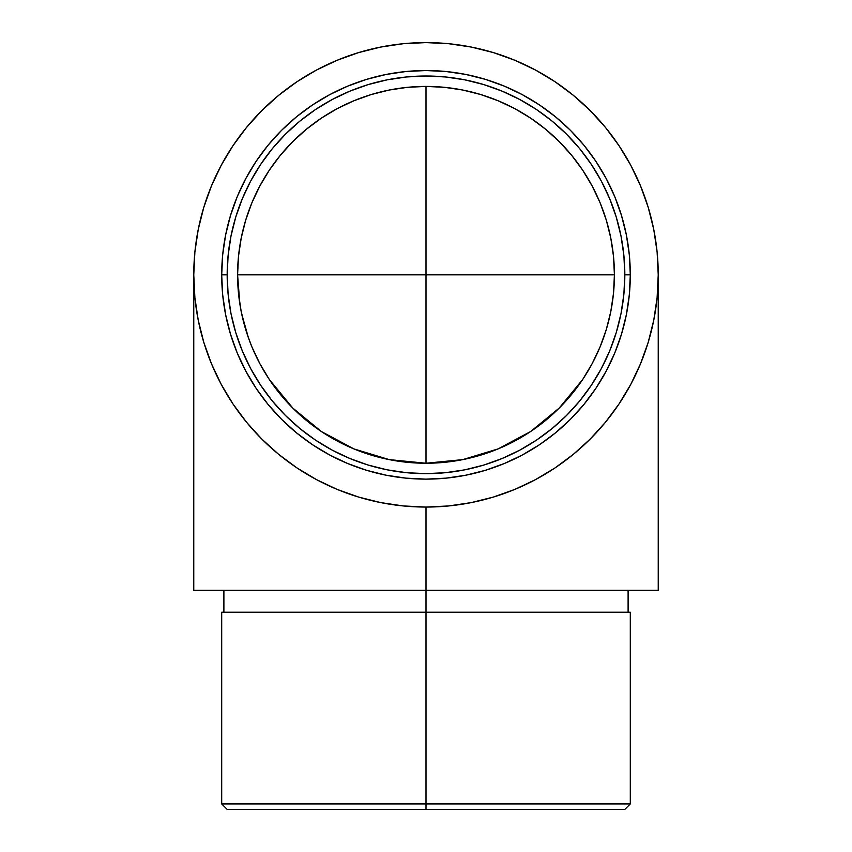 <?xml version="1.0" encoding="UTF-8"?>
<svg xmlns="http://www.w3.org/2000/svg" width="852" height="852" viewBox="0 0 852 852"><rect width="100%" height="100%" fill="white"/><g stroke="black" fill="none" stroke-linecap="round" stroke-linejoin="round"><path stroke-width="1.28" d="M426 803.926L426 809.4L624.825 809.4L227.175 809.4L426 809.4L426 803.926L630.299 803.926L426 803.926L426 612.226L426 803.926L221.701 803.926L426 803.926M221.701 274.834L227.175 274.834A198.825 198.825 0 0 1 426 76.009A198.825 198.825 0 0 1 624.825 274.834L630.299 274.834A204.299 204.299 0 0 0 426 70.535A204.299 204.299 0 0 0 221.701 274.834A204.299 204.299 0 0 1 426 70.535A204.299 204.299 0 0 1 630.299 274.834L629.308 254.801L626.369 234.971L621.502 215.524L614.75 196.652L606.177 178.526L595.867 161.326L583.929 145.223L570.457 130.367L555.6 116.905L539.497 104.966L522.308 94.657L504.182 86.084L485.299 79.332L465.852 74.454L446.022 71.515L426 70.535L405.978 71.515L386.148 74.454L366.701 79.332L347.818 86.084L329.692 94.657L312.503 104.966L296.4 116.905L281.543 130.367L268.071 145.223L256.132 161.326L245.823 178.526L237.25 196.652L230.498 215.524L225.631 234.971L222.691 254.801L221.701 274.834L222.691 294.856L225.631 314.686L230.498 334.133L237.25 353.016L245.823 371.131L256.132 388.331L268.071 404.434L281.543 419.29L296.4 432.752L312.503 444.701L329.692 455L347.818 463.573L366.701 470.336L386.148 475.203L405.978 478.142L426 479.133L446.022 478.142L465.852 475.203L485.299 470.336L504.182 463.573L522.308 455L539.497 444.701L555.6 432.752L570.457 419.29L583.929 404.434L595.867 388.331L606.177 371.131L614.75 353.016L621.502 334.133L626.369 314.686L629.308 294.856L630.299 274.834A204.299 204.299 0 0 1 426 479.133A204.299 204.299 0 0 1 221.701 274.834A204.299 204.299 0 0 0 426 479.133A204.299 204.299 0 0 0 630.299 274.834L624.825 274.834L623.866 255.344L621.001 236.047L616.262 217.122L609.691 198.75L601.342 181.103L591.309 164.372L579.69 148.695L566.591 134.243L552.128 121.144L536.462 109.514L519.72 99.492L502.084 91.143L483.712 84.572L464.787 79.832L445.489 76.968L426 76.009L406.51 76.968L387.213 79.832L368.288 84.572L349.916 91.143L332.28 99.492L315.538 109.514L299.872 121.144L285.409 134.243L272.31 148.695L260.691 164.372L250.658 181.103L242.309 198.75L235.738 217.122L230.999 236.047L228.134 255.344L227.175 274.834L228.134 294.323L230.999 313.621L235.738 332.546L242.309 350.917L250.658 368.554L260.691 385.285L272.31 400.962L285.409 415.414L299.872 428.524L315.538 440.143L332.28 450.175L349.916 458.514L368.288 465.085L387.213 469.835L406.51 472.69L426 473.648L445.489 472.69L464.787 469.835L483.712 465.085L502.084 458.514L519.72 450.175L536.462 440.143L552.128 428.524L566.591 415.414L579.69 400.962L591.309 385.285L601.342 368.554L609.691 350.917L616.262 332.546L621.001 313.621L623.866 294.323L624.825 274.834A198.825 198.825 0 0 1 426 473.648A198.825 198.825 0 0 1 227.175 274.834L221.701 274.834M221.701 612.226L630.299 612.226L426 612.226L426 590.319L426 612.226L221.701 612.226L221.701 803.926L227.175 809.4M239.902 304.292L239.859 304.036A188.409 188.409 0 0 1 239.529 301.81A188.409 188.409 0 0 0 239.881 304.164A188.409 188.409 0 0 1 239.859 304.036L237.591 274.834L426 274.834L426 463.243L389.247 459.622L353.899 448.897L321.321 431.495L292.768 408.055L269.339 379.513L259.839 363.644L253.257 350.055M241.18 311.47A188.409 188.409 0 0 1 241.148 311.289A188.409 188.409 0 0 0 241.18 311.47L241.148 311.289A188.409 188.409 0 0 0 241.18 311.47A188.409 188.409 0 0 1 241.148 311.289L238.496 293.301L237.591 274.834L238.496 293.301M241.148 311.289L240.796 309.478M239.881 304.153A188.409 188.409 0 0 1 239.859 304.036A188.409 188.409 0 0 1 239.529 301.81A188.409 188.409 0 0 0 239.881 304.164L239.945 304.526M248.422 337.807L241.574 313.398M241.702 314.015L241.585 313.419A188.409 188.409 0 0 0 241.67 313.845A188.409 188.409 0 0 1 241.585 313.43A188.409 188.409 0 0 0 241.67 313.845A188.409 188.409 0 0 1 241.585 313.43A188.409 188.409 0 0 0 241.67 313.845L245.6 329.181M269.339 379.513L292.768 408.055L280.351 394.359L269.339 379.513L259.839 363.644L251.904 346.881M249.892 341.79L249.561 340.917M248.177 337.126L248.401 337.754M251.926 346.934L247.517 335.209M252.799 349.011L253.193 349.927A188.409 188.409 0 0 1 253.129 349.778A188.409 188.409 0 0 0 253.193 349.916L253.172 349.863M426 86.414L444.467 87.319L462.753 90.035L480.698 94.529L498.1 100.76L514.821 108.662L530.679 118.172L545.525 129.184L559.231 141.602L571.649 155.298L582.662 170.155L592.161 186.013L600.074 202.723L606.304 220.135L610.788 238.07L613.504 256.367L614.409 274.834L613.504 293.301L614.409 274.834A188.409 188.409 0 0 1 426 463.243A188.409 188.409 0 0 1 237.591 274.834A188.409 188.409 0 0 1 426 86.414A188.409 188.409 0 0 1 614.409 274.834L237.591 274.834L238.496 256.367L241.212 238.07L245.695 220.135L251.926 202.723L259.839 186.013L269.339 170.155L280.351 155.298L292.768 141.602L306.475 129.184L321.321 118.172L337.179 108.662L353.899 100.76L371.302 94.529L389.247 90.035L407.533 87.319L426 86.414L426 274.834L426 86.414L426 274.834L614.409 274.834L613.504 293.301L610.788 311.587L613.504 293.301L610.788 311.587L606.304 329.522L610.788 311.587L606.304 329.522L600.074 346.934L606.304 329.522L600.074 346.934L592.161 363.644L582.662 379.513L559.231 408.055L582.662 379.513L571.649 394.359L559.231 408.055L530.679 431.495L559.231 408.055L545.525 420.473L530.679 431.495L498.1 448.897L514.523 441.155M515.226 440.772L530.679 431.495L514.821 440.995L498.1 448.897L462.753 459.622L498.1 448.897L480.698 455.128L462.753 459.622L426 463.243L444.126 462.37M445.042 462.285L462.391 459.697M389.62 459.697L406.958 462.285M407.895 462.37L426 463.243L426 274.834M253.353 350.289L259.615 363.24M249.423 340.566L249.37 340.427A188.409 188.409 0 0 0 249.561 340.938L249.572 340.949A188.409 188.409 0 0 1 249.38 340.449L248.539 338.127M249.103 339.692L249.519 340.821A188.409 188.409 0 0 1 249.38 340.449L249.103 339.692L249.37 340.427A188.409 188.409 0 0 0 249.508 340.8L249.647 341.162M252.181 347.531L249.838 341.673M249.402 340.502L248.944 339.245M247.495 335.145L249.061 339.575M250.424 343.196L251.042 344.74M251.585 346.104L251.841 346.732A188.409 188.409 0 0 0 252.011 347.126A188.409 188.409 0 0 1 251.841 346.732L251.585 346.104M240.637 308.594A188.409 188.409 0 0 0 240.733 309.127A188.409 188.409 0 0 1 240.637 308.594A188.409 188.409 0 0 0 240.701 308.946A188.409 188.409 0 0 1 240.637 308.594A188.409 188.409 0 0 0 240.701 308.946A188.409 188.409 0 0 1 240.637 308.594M241.627 313.642L241.585 313.419A188.409 188.409 0 0 0 241.67 313.845L241.808 314.495M241.553 313.312L241.435 312.716M241.883 314.814L241.755 314.26M248.443 337.861L248.635 338.393M252.778 348.947L252.469 348.223L252.778 348.947M251.894 346.849L252.224 347.637M251.777 346.572L251.553 346.018M252.064 347.254L252.298 347.818A188.409 188.409 0 0 1 252.256 347.722A188.409 188.409 0 0 0 252.309 347.84M248.773 338.798L248.997 339.394M252.597 348.543A188.409 188.409 0 0 0 252.746 348.873A188.409 188.409 0 0 1 252.597 348.543L251.841 346.732M252.991 349.448L252.32 347.861M251.063 344.804L251.329 345.475M250.467 343.292L250.69 343.867M193.766 590.319L658.234 590.319L658.234 274.834L657.116 252.064L653.772 229.529L648.234 207.419L640.555 185.96L630.81 165.363L619.095 145.809L605.516 127.502L590.212 110.622L573.321 95.317L555.025 81.739L535.471 70.024L514.874 60.279L493.414 52.6L471.305 47.062L448.759 43.718L426 42.6L403.241 43.718L380.695 47.062L358.585 52.6L337.126 60.279L316.529 70.024L296.975 81.739L278.679 95.317L261.788 110.622L246.484 127.502L232.905 145.809L221.19 165.363L211.445 185.96L203.766 207.419L198.228 229.529L194.884 252.064L193.766 274.834L194.884 297.593L198.228 320.139L203.766 342.248L211.445 363.697L221.19 384.305L232.905 403.848L246.484 422.155L261.788 439.046L278.679 454.35L296.975 467.929L316.529 479.644L337.126 489.389L358.585 497.057L380.695 502.595L403.241 505.939L426 507.057L448.759 505.939L471.305 502.595L493.414 497.057L514.874 489.389L535.471 479.644L555.025 467.929L573.321 454.35L590.212 439.046L605.516 422.155L619.095 403.848L630.81 384.305L640.555 363.697L648.234 342.248L653.772 320.139L657.116 297.593L658.234 274.834A232.234 232.234 0 0 1 426 507.057A232.234 232.234 0 0 1 193.766 274.834A232.234 232.234 0 0 1 426 42.6L426 42.6A232.234 232.234 0 0 1 658.234 274.834L658.234 590.319L426 590.319L426 507.057L426 590.319L193.766 590.319L193.766 274.834L193.766 590.319M600.074 346.934L592.161 363.644L582.662 379.513M462.753 459.622L444.467 462.338L426 463.243L407.533 462.338L389.247 459.622L371.302 455.128L353.899 448.897L337.179 440.995L321.321 431.495L306.475 420.473L292.768 408.055M245.695 329.522L241.212 311.587M240.509 307.913L240.807 309.542L240.509 307.913M240.615 308.499L240.211 306.145M240.285 306.592L240.147 305.804M240.126 305.687L240.307 306.709M240.189 306.017L240.807 309.553M240.86 309.798L240.711 309.031M241.585 313.419L241.404 312.567M240.072 305.335L240.211 306.188M247.985 336.551L247.772 335.933M253.012 349.501L252.693 348.756M249.487 340.725L249.242 340.086M251.968 347.041L251.755 346.498L251.968 347.041M253.225 349.98L253.193 349.927A188.409 188.409 0 0 1 253.129 349.778A188.409 188.409 0 0 0 253.193 349.916L252.703 348.777M249.934 341.908L249.561 340.938M250.871 344.325L251.819 346.657M630.299 612.226L630.299 803.926L624.825 809.4M628.105 590.319L628.105 612.226M223.895 590.319L223.895 612.226"/></g></svg>

